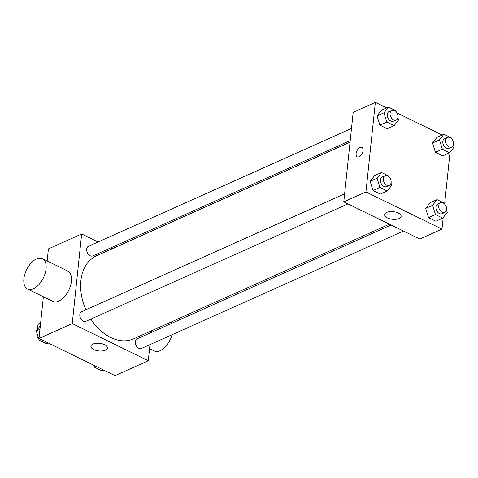 <?xml version="1.0" encoding="UTF-8"?>
<svg xmlns="http://www.w3.org/2000/svg" width="478" height="478" viewBox="0 0 478 478"><rect width="100%" height="100%" fill="white"/><g stroke="black" fill="none" stroke-linecap="round" stroke-linejoin="round"><path stroke-width="0.72" d="M40.672 322.554L39.913 322.895A7.397 5.144 65.9 0 0 37.499 329.384M149.978 344.62L148.288 360.729L115.037 375.63L38.999 338.478L43.378 296.772M47.143 260.976L48.415 248.901L81.66 233.999L98.044 242.005M110.406 248.04L112.031 248.835M350.051 142.163L96.371 255.855A45.482 31.65 65.9 0 0 85.861 309.774M90.886 319.107A45.482 31.65 65.9 0 0 133.577 338.866L389.439 224.194M148.288 360.729L72.244 323.576L81.66 233.999M151.424 330.872L151.257 332.467M344.62 193.805L81.624 311.674A5.282 3.675 65.9 0 0 80.429 318.001A5.282 3.675 65.9 0 0 85.944 321.318L347.918 203.909M351.491 128.415L88.496 246.284A5.282 3.675 65.9 0 0 87.301 252.611A5.282 3.675 65.9 0 0 92.816 255.927L350.219 140.568M403.426 231.029L141.452 348.438A5.282 3.675 -114.1 0 1 137.168 347.022A5.282 3.675 -114.1 0 1 135.334 341.68A5.282 3.675 -114.1 0 1 137.132 338.794L391.064 224.989M72.244 323.576L38.999 338.478M105.411 350.159A8.311 3.824 6 0 1 96.09 350.422A8.311 3.824 6 0 1 90.916 346.251A8.311 3.824 6 0 1 99.585 343.312A8.311 3.824 6 0 1 107.448 347.984A8.311 3.824 6 0 1 105.411 350.159M42.405 258.658L67.751 271.044A16.909 9.327 116 0 1 68.707 290.331A16.909 9.327 116 0 1 52.909 301.427L27.563 289.047A16.909 9.327 116 0 1 23.9 278.817A16.909 9.327 116 0 1 31.118 263.055A16.909 9.327 116 0 1 42.405 258.658A16.909 9.327 116 0 1 43.361 277.945A16.909 9.327 116 0 1 27.563 289.047M171.763 323.271A16.909 9.327 -64 0 0 171.005 322.094M149.554 348.647L154.292 350.966A16.909 9.327 -64 0 0 172.044 334.731M443.184 217.633L441.977 229.099L419.809 239.036L343.772 201.883L353.188 112.306L375.35 102.37L386.666 107.903M397.069 112.981L442.174 135.023M391.022 183.104L391.715 185.345L387.276 191.021L380.351 194.122L373.031 190.549L370.157 181.299L374.603 175.623L370.157 181.299L377.082 178.192L381.528 172.516L388.841 176.089L389.098 176.914M453.407 144.834L454.1 147.075L449.655 152.751L442.73 155.852L435.416 152.279L432.542 143.03L436.982 137.347L432.542 143.03L439.467 139.923L443.907 134.246L451.226 137.819L451.483 138.644M441.977 229.099L365.939 191.947L375.35 102.37M450.055 152.237L444.612 204.04L444.355 203.21L437.035 199.637L430.11 202.744L425.665 208.42L430.11 202.744M397.893 117.713L398.592 119.954L394.147 125.63L387.222 128.731L379.902 125.158L377.028 115.909L381.474 110.227L377.028 115.909L383.959 112.802L388.399 107.126L395.718 110.699L395.975 111.523M446.53 210.224L447.229 212.465L442.783 218.141L435.858 221.248L428.539 217.669L425.665 208.42L432.596 205.313L437.035 199.637M365.939 191.947L343.772 201.883M399.106 218.536A8.311 3.824 6 0 1 389.779 218.799A8.311 3.824 6 0 1 384.611 214.622A8.311 3.824 6 0 1 393.275 211.688A8.311 3.824 6 0 1 401.144 216.361A8.311 3.824 6 0 1 399.106 218.536M357.245 156.874A5.282 2.916 116 0 1 356.104 153.683A5.282 2.916 116 0 1 358.357 148.754A5.282 2.916 116 0 1 361.882 147.379A5.282 2.916 116 0 1 362.181 153.408A5.282 2.916 116 0 1 357.245 156.874A5.282 2.916 116 0 1 356.098 153.683A5.282 2.916 116 0 1 358.357 148.754A5.282 2.916 116 0 1 361.882 147.379M442.783 218.141L435.47 214.568L432.596 205.313M440.519 202.827L437.746 204.07A5.282 3.675 65.9 0 0 436.557 210.392A5.282 3.675 65.9 0 0 442.072 213.714L444.845 212.471A5.282 3.675 65.9 0 0 446.643 209.585A5.282 3.675 65.9 0 0 444.803 204.243A5.282 3.675 65.9 0 0 440.519 202.827A5.282 3.675 65.9 0 0 439.324 209.149A5.282 3.675 65.9 0 0 444.845 212.471M435.858 221.248L428.539 217.669L425.665 208.42M435.47 214.568L428.539 217.669M387.276 191.021L379.956 187.448L377.082 178.192M385.011 175.707L382.239 176.944A5.282 3.675 65.9 0 0 381.044 183.271A5.282 3.675 65.9 0 0 386.565 186.587L389.331 185.35A5.282 3.675 65.9 0 0 391.129 182.459A5.282 3.675 65.9 0 0 389.295 177.123A5.282 3.675 65.9 0 0 385.011 175.707A5.282 3.675 65.9 0 0 383.816 182.028A5.282 3.675 65.9 0 0 389.331 185.35M381.528 172.516L374.603 175.623M380.351 194.122L373.031 190.549L370.157 181.299M379.956 187.448L373.031 190.549M449.655 152.751L442.341 149.178L439.467 139.923M447.39 137.437L444.624 138.674A5.282 3.675 65.9 0 0 443.429 145.001A5.282 3.675 65.9 0 0 448.944 148.317L451.716 147.081A5.282 3.675 65.9 0 0 453.514 144.189A5.282 3.675 65.9 0 0 451.674 138.853A5.282 3.675 65.9 0 0 447.39 137.437A5.282 3.675 65.9 0 0 446.201 143.758A5.282 3.675 65.9 0 0 451.716 147.081M443.907 134.246L436.982 137.347M442.73 155.852L435.416 152.279L432.542 143.03M442.341 149.178L435.416 152.279M394.147 125.63L386.827 122.051L383.954 112.802M391.882 110.31L389.11 111.553A5.282 3.675 65.9 0 0 387.921 117.881A5.282 3.675 65.9 0 0 393.436 121.197L396.202 119.954A5.282 3.675 65.9 0 0 398.007 117.068A5.282 3.675 65.9 0 0 396.166 111.727A5.282 3.675 65.9 0 0 391.882 110.31A5.282 3.675 65.9 0 0 390.687 116.638A5.282 3.675 65.9 0 0 396.202 119.954M388.399 107.126L381.474 110.227M387.222 128.731L379.902 125.158L377.028 115.909M386.827 122.051L379.902 125.158M103.726 370.097L101.993 370.874L94.674 367.301L94.082 365.389M96.407 366.524L94.674 367.301M93.318 365.019A5.282 3.675 65.9 0 0 94.417 366.477M48.212 342.977L46.48 343.754L39.166 340.181L36.292 330.925L40.337 325.763M39.967 329.282L36.292 330.925M40.899 339.404L39.166 340.181M36.985 333.166A5.282 3.675 65.9 0 0 38.909 339.356M46.844 260.833L47.208 260.367"/></g></svg>
